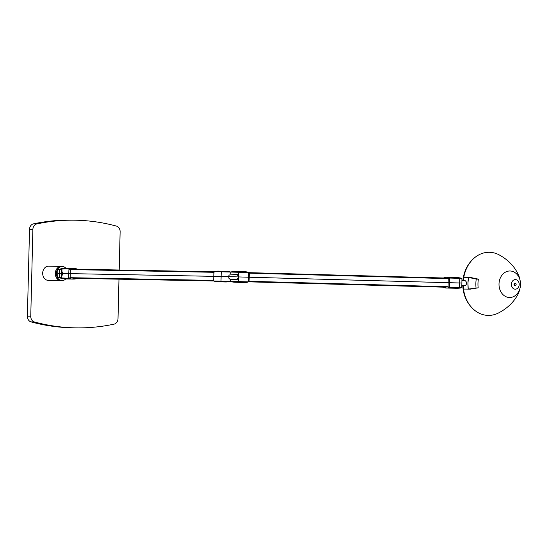 <?xml version="1.0" encoding="UTF-8"?>
<svg xmlns="http://www.w3.org/2000/svg" width="548" height="548" viewBox="0 0 548 548"><rect width="100%" height="100%" fill="white"/><g stroke="black" fill="none" stroke-linecap="round" stroke-linejoin="round"><path stroke-width="0.82" d="M118.978 279.185L118.012 318.6A5.74 4.658 91.1 0 1 114.121 324.128A254.697 206.575 -88.9 0 1 75.569 327.862L72.213 327.793A254.697 206.575 -88.9 0 1 31.017 321.882A5.74 4.658 -88.9 0 1 27.4 316.148L30.757 316.21L32.88 229.461L29.517 229.4A5.74 4.658 -88.9 0 1 33.414 223.872A254.697 206.575 -88.9 0 1 71.959 220.138L75.316 220.207A254.697 206.575 -88.9 0 1 116.512 226.119A5.74 4.658 91.1 0 1 120.128 231.852L119.197 270M27.4 316.148L29.517 229.4M33.414 223.872L36.771 223.94A254.697 206.575 -88.9 0 1 75.316 220.207M36.771 223.94A5.74 4.658 91.1 0 0 32.88 229.461M30.757 316.21A5.74 4.658 91.1 0 0 34.373 321.943L31.017 321.882M75.569 327.862A254.697 206.575 -88.9 0 1 34.373 321.943M62.273 275.171L61.89 275.165L62.273 275.171L62.349 271.938L61.958 271.931M61.753 280.569A7.103 5.761 -88.9 0 1 60.938 280.631A7.103 5.761 -88.9 0 1 55.314 273.37A7.103 5.761 -88.9 0 1 61.205 266.424A7.103 5.761 -88.9 0 1 62.02 266.513M65.87 268.212A7.028 5.706 91.1 0 0 62.253 266.513L61.246 266.499A7.028 5.706 91.1 0 0 55.41 273.37A7.028 5.706 91.1 0 0 60.979 280.555L61.986 280.576A7.028 5.706 91.1 0 0 65.733 278.953M62.253 266.513A7.028 5.706 91.1 0 0 56.417 273.438A7.028 5.706 91.1 0 0 61.986 280.576M61.205 266.424L48.573 266.184A7.103 5.761 91.1 0 0 42.682 273.13A7.103 5.761 91.1 0 0 48.306 280.391L60.938 280.631M61.951 273.5L59.321 273.445L59.492 269.294A18.735 6.343 -87.5 0 0 58.67 269.438A20.091 20.091 0 0 1 59.938 269.027L61.972 269.061L61.787 277.939L60.554 277.939M61.972 269.061A20.009 16.221 88.5 0 0 61.273 269.328L61.095 277.631A20.016 16.235 92.8 0 0 61.787 277.939M61.095 277.631L59.294 277.603A18.735 6.35 90.4 0 1 58.424 277.411A18.735 6.35 90.4 0 1 57.691 276.973L57.725 273.425L59.321 273.445L59.294 277.603M59.492 269.294L61.273 269.328M58.67 269.438A18.735 6.343 -87.5 0 0 57.869 269.883L57.725 273.425M461.711 287.721L459.512 287.645A20.091 11.748 91.6 0 1 456.395 288.303A20.091 11.748 91.6 0 1 456.34 288.296A20.091 20.091 0 0 0 461.711 287.721L461.909 283.056L460.06 282.994M77.7 269.78L77.549 269.178A20.091 16.296 91.1 0 0 73.158 268.349A20.091 16.296 91.1 0 0 68.952 268.945L68.788 273.589L70.192 273.63L70.356 269.582A19.31 15.659 91.1 0 0 70.356 269.582L213.884 272.301L214.063 271.692L213.871 276.336L228.783 276.658L228.886 278.274L229.824 278.302L229.92 279.233L237.202 279.439L237.366 278.507L238.168 278.528L238.401 276.918L228.776 276.658L228.961 275.048L229.907 275.075L230.044 274.144L237.325 274.343L237.448 275.281L238.25 275.302L238.394 276.918M237.202 279.439L229.92 279.233M235.613 271.507A20.091 11.748 91.6 0 1 235.667 271.513L245.614 271.781A20.091 11.748 91.6 0 1 248.641 272.555L248.408 281.864L249.073 281.282L448.038 286.734A19.31 11.296 -88.4 0 0 448.045 286.734L448.243 278.631L448.038 286.734L445.325 287.221L248.456 281.83M248.408 281.864A20.091 11.748 91.6 0 1 245.237 282.515L235.291 282.247A20.091 11.748 91.6 0 0 235.352 282.247A20.091 11.748 91.6 0 0 238.469 281.597L248.408 281.864M230.523 281.412L238.469 281.597L238.695 272.281L230.831 272.075L230.818 274.164M249.073 281.282L249.217 277.233L238.627 276.925M448.175 282.679L249.217 277.226L249.272 273.178L248.641 272.555L238.695 272.281A20.091 11.748 91.6 0 0 235.667 271.513A20.091 20.091 0 0 0 230.619 272.014M249.265 273.178L448.23 278.631L445.654 278.041L248.737 272.651M448.237 278.624A19.31 11.296 91.6 0 1 448.243 278.631L449.798 278.062L461.937 278.405A20.091 20.091 0 0 0 456.717 277.562A20.091 11.748 91.6 0 1 459.738 278.336L459.676 282.98L449.709 282.706L449.565 287.378A20.091 11.748 91.6 0 1 446.394 288.029A20.091 11.748 91.6 0 1 443.366 287.262L443.27 287.166M443.551 277.987L443.599 277.946A20.091 11.748 91.6 0 1 446.771 277.295A20.091 11.748 91.6 0 1 449.798 278.062L449.709 282.706L448.189 282.679M459.676 282.98L459.512 287.645L449.565 287.378L448.045 286.734M230.598 281.391L213.836 281.008A20.091 16.296 91.1 0 0 218.227 281.836L225.399 281.973A20.091 20.091 0 0 0 230.598 281.391L230.687 279.261M228.776 276.658L221.358 276.48M225.399 281.973A20.091 16.296 91.1 0 1 225.283 281.973A20.091 16.296 91.1 0 1 221.008 281.145L221.234 271.829L230.831 272.075A20.091 20.091 0 0 0 225.434 271.233A20.091 16.296 91.1 0 0 221.234 271.829L214.063 271.692A20.091 16.296 91.1 0 1 218.262 271.096L225.434 271.233A20.091 16.296 91.1 0 1 225.55 271.233M60.554 277.918L68.726 278.261L70.165 277.685A19.31 15.659 -88.9 0 1 70.158 277.685L213.686 280.405L213.884 272.301M62.294 273.466L68.788 273.589L68.726 278.261A20.091 16.296 91.1 0 0 73.117 279.09A20.091 16.296 91.1 0 0 77.323 278.494L77.501 277.891M213.823 280.98L73.918 278.329L70.158 277.692L70.192 273.63M214.028 271.794L73.932 269.143L70.363 269.582L68.952 268.945L60.773 269.034M70.363 269.582L70.165 277.685M213.713 276.35L70.206 273.63L213.871 276.336L213.686 280.405M461.923 280.658L465.32 280.754C467.074 282.426 467.033 284.056 465.184 285.631L461.8 285.535M463.334 280.699A31.572 25.605 -88.9 0 1 463.793 277.267L470.595 277.48L468.526 277.425L476.246 279.083L478.383 279.144L470.595 277.487A28.928 23.461 91.1 0 0 470.595 277.487L468.526 277.425L467.937 283.241L468.239 289.077L470.307 289.139L468.239 289.084L478.171 287.823L470.307 289.139L463.505 289.063A31.572 25.605 -88.9 0 1 463.211 285.577M520.532 284.542A13.275 10.768 -88.9 0 1 504.112 295.591A13.275 10.768 -88.9 0 1 504.674 272.609A13.275 10.768 -88.9 0 1 520.532 284.542M463.793 277.267A31.572 25.605 -88.9 0 1 471.917 260.279A31.572 25.605 -88.9 0 1 499.673 255.169C509.626 260.725 516.326 268.445 519.771 278.336L520.6 284.556L519.744 289.871L518.148 293.981C513.928 302.051 507.407 308.366 498.591 312.922A31.572 25.605 -88.9 0 1 471.047 306.777A31.572 25.605 -88.9 0 1 463.505 289.063L468.239 289.084A31.428 25.489 91.1 0 1 468.526 277.425L463.793 277.267M478.383 279.144A25.249 20.482 91.1 0 0 478.171 287.823M515.086 283.391A1.041 0.843 91.1 0 0 513.997 284.364A1.041 0.843 91.1 0 0 515.052 285.392M519.189 284.501A4.795 3.891 -88.9 0 1 513.257 288.495A4.795 3.891 -88.9 0 1 513.455 280.192A4.795 3.891 -88.9 0 1 519.189 284.501M462.909 280.686A30.455 24.701 -88.9 0 1 471.177 261.081L471.917 260.279M471.047 306.777L470.335 305.948A30.455 24.701 -88.9 0 1 462.786 285.563M476.246 279.083A27.845 22.584 91.1 0 0 476.034 287.762M514.456 284.378A1.041 0.843 -88.9 0 1 516.141 284.412A1.041 0.843 -88.9 0 1 514.456 284.378M249.217 277.24L448.175 282.686M456.655 277.562A20.091 11.748 91.6 0 1 456.717 277.562L446.771 277.295M60.554 278.11A20.091 20.091 0 0 0 65.945 278.953A20.091 16.296 91.1 0 1 65.835 278.953A20.091 16.296 91.1 0 1 61.554 278.124L61.554 277.939M66.096 268.219A20.091 16.296 91.1 0 0 65.986 268.212A20.091 16.296 91.1 0 0 61.78 268.808L61.773 269.054M58.424 277.411A20.091 20.091 0 0 0 59.718 277.911M230.276 281.466A20.091 20.091 0 0 0 235.291 282.247M461.937 278.405L461.902 283.056M456.34 288.296L446.394 288.029M73.158 268.349L65.986 268.212A20.091 20.091 0 0 0 60.78 268.794M65.945 278.953L73.117 279.09M515.319 283.357L514.86 283.35M515.278 285.44L514.819 285.433"/></g></svg>
